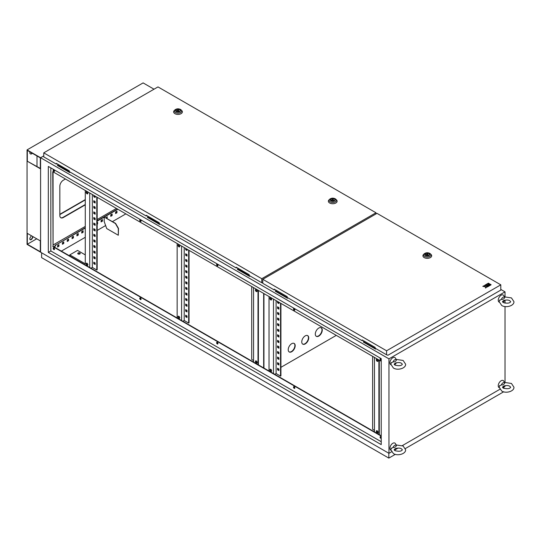 <?xml version="1.0" encoding="UTF-8"?>
<svg xmlns="http://www.w3.org/2000/svg" width="541" height="541" viewBox="0 0 541 541"><rect width="100%" height="100%" fill="white"/><g stroke="black" fill="none" stroke-linecap="round" stroke-linejoin="round"><path stroke-width="0.81" d="M501.331 299.349A2.962 1.711 -60 0 1 503.083 297.246A2.962 1.711 -60 0 1 504.834 297.327L504.55 297.57L504.834 297.327C504.131 298.889 502.961 299.558 501.331 299.349L499.458 300.512M499.215 302.162A4.105 2.367 -60 0 1 498.437 298.916A4.105 2.367 -60 0 1 501.149 295.197A4.105 2.367 -60 0 1 503.712 295.501L504.604 296.941M504.726 300.214A2.962 1.711 -60 0 1 503.083 302.081A2.962 1.711 -60 0 1 502.799 302.223M503.495 300.593L504.111 300.39C506.674 299.802 508.567 299.917 509.805 300.749L510.67 301.675C509.879 303.258 507.431 303.569 503.319 302.595L502.461 301.675L503.495 300.593M501.331 384.894A2.962 1.711 -60 0 1 503.083 382.791A2.962 1.711 -60 0 1 504.834 382.872L504.55 383.116L504.834 382.872C504.131 384.435 502.961 385.104 501.331 384.894L499.458 386.051M499.215 387.708A4.105 2.367 -60 0 1 498.437 384.462A4.105 2.367 -60 0 1 501.149 380.742A4.105 2.367 -60 0 1 503.712 381.047L504.604 382.487M504.726 385.753A2.962 1.711 -60 0 1 503.083 387.627A2.962 1.711 -60 0 1 502.799 387.769M503.495 386.139L504.111 385.936C506.674 385.341 508.567 385.463 509.805 386.294L510.67 387.221C509.879 388.803 507.431 389.107 503.319 388.14L502.461 387.221L503.495 386.139M393.009 447.427A2.962 1.711 -60 0 1 394.761 445.331A2.962 1.711 -60 0 1 396.512 445.412L396.228 445.656L396.512 445.412C395.809 446.974 394.639 447.644 393.009 447.427L391.136 448.59M390.893 450.24A4.105 2.367 -60 0 1 390.115 447.001A4.105 2.367 -60 0 1 392.827 443.282A4.105 2.367 -60 0 1 395.397 443.586L396.283 445.02M396.404 448.293A2.962 1.711 -60 0 1 394.761 450.166A2.962 1.711 -60 0 1 394.477 450.301M395.173 448.678L395.789 448.475C398.352 447.88 400.245 448.002 401.483 448.834L402.348 449.76C401.557 451.343 399.109 451.647 395.004 450.68L394.139 449.76L395.173 448.678M393.009 361.888A2.962 1.711 -60 0 1 394.761 359.785A2.962 1.711 -60 0 1 396.512 359.866L396.228 360.11L396.512 359.866C395.809 361.429 394.639 362.098 393.009 361.888L391.136 363.045M390.893 364.702A4.105 2.367 -60 0 1 390.115 361.456A4.105 2.367 -60 0 1 392.827 357.736A4.105 2.367 -60 0 1 395.397 358.041L396.283 359.481M396.404 362.747A2.962 1.711 -60 0 1 394.761 364.62A2.962 1.711 -60 0 1 394.477 364.756M395.173 363.133L395.789 362.93C398.352 362.335 400.245 362.456 401.483 363.288L402.348 364.215C401.557 365.797 399.109 366.101 395.004 365.134L394.139 364.215L395.173 363.133M79.858 252.985A1.231 0.71 0 0 0 78.513 252.83A1.231 0.71 0 0 0 77.755 253.486A1.231 0.71 0 0 0 78.114 253.986A1.231 0.71 0 0 0 79.459 254.142A1.231 0.71 0 0 0 80.217 253.486A1.231 0.71 0 0 0 79.858 252.985M77.789 253.655A1.231 0.71 180 0 1 78.655 253.141A1.231 0.71 180 0 1 79.858 253.316A1.231 0.71 180 0 1 80.183 253.655M87.013 263.257A1.231 0.71 -120 0 0 86.398 263.197A1.231 0.71 -120 0 0 86.208 264.184A1.231 0.71 -120 0 0 87.013 265.266A1.231 0.71 -120 0 0 87.628 265.327A1.231 0.71 -120 0 0 87.818 264.346A1.231 0.71 -120 0 0 87.013 263.257M86.621 263.142A1.231 0.71 -120 0 0 87.399 265.043A1.231 0.71 -120 0 0 87.791 265.164M87.013 191.785A1.231 0.71 -120 0 0 86.398 191.724A1.231 0.71 -120 0 0 86.208 192.711A1.231 0.71 -120 0 0 87.013 193.793A1.231 0.71 -120 0 0 87.628 193.854A1.231 0.71 -120 0 0 87.818 192.867A1.231 0.71 -120 0 0 87.013 191.785M86.621 191.663A1.231 0.71 -120 0 0 87.399 193.57A1.231 0.71 -120 0 0 87.791 193.692M178.895 318.318A1.231 0.71 60 0 1 178.09 317.229A1.231 0.71 60 0 1 178.28 316.242A1.231 0.71 60 0 1 178.895 316.302A1.231 0.71 60 0 1 179.7 317.391A1.231 0.71 60 0 1 179.511 318.379A1.231 0.71 60 0 1 178.895 318.318M179.673 318.209A1.231 0.71 60 0 1 179.281 318.094A1.231 0.71 60 0 1 178.503 316.187M178.895 246.838A1.231 0.71 60 0 1 178.09 245.756A1.231 0.71 60 0 1 178.28 244.769A1.231 0.71 60 0 1 178.895 244.83A1.231 0.71 60 0 1 179.7 245.918A1.231 0.71 60 0 1 179.511 246.899A1.231 0.71 60 0 1 178.895 246.838M179.673 246.737A1.231 0.71 60 0 1 179.281 246.615A1.231 0.71 60 0 1 178.503 244.715M256.265 360.975A1.231 0.71 -120 0 0 255.65 360.915A1.231 0.71 -120 0 0 255.46 361.902A1.231 0.71 -120 0 0 256.265 362.984A1.231 0.71 -120 0 0 256.88 363.045A1.231 0.71 -120 0 0 257.07 362.057A1.231 0.71 -120 0 0 256.265 360.975M255.873 360.854A1.231 0.71 -120 0 0 256.65 362.761A1.231 0.71 -120 0 0 257.043 362.883M256.265 289.503A1.231 0.71 -120 0 0 255.65 289.442A1.231 0.71 -120 0 0 255.46 290.429A1.231 0.71 -120 0 0 256.265 291.511A1.231 0.71 -120 0 0 256.88 291.572A1.231 0.71 -120 0 0 257.07 290.585A1.231 0.71 -120 0 0 256.265 289.503M255.873 289.381A1.231 0.71 -120 0 0 256.65 291.288A1.231 0.71 -120 0 0 257.043 291.41M270.77 297.875A1.231 0.71 -120 0 0 270.155 297.814A1.231 0.71 -120 0 0 269.966 298.801A1.231 0.71 -120 0 0 270.77 299.89A1.231 0.71 -120 0 0 271.386 299.951A1.231 0.71 -120 0 0 271.575 298.963A1.231 0.71 -120 0 0 270.77 297.875M270.378 297.76A1.231 0.71 -120 0 0 271.156 299.667A1.231 0.71 -120 0 0 271.548 299.782M270.77 369.347A1.231 0.71 -120 0 0 270.155 369.287A1.231 0.71 -120 0 0 269.966 370.274A1.231 0.71 -120 0 0 270.77 371.363A1.231 0.71 -120 0 0 271.386 371.424A1.231 0.71 -120 0 0 271.575 370.436A1.231 0.71 -120 0 0 270.77 369.347M270.378 369.233A1.231 0.71 -120 0 0 271.156 371.14A1.231 0.71 -120 0 0 271.548 371.254M377.158 430.771A1.231 0.71 -120 0 0 376.543 430.71A1.231 0.71 -120 0 0 376.353 431.698A1.231 0.71 -120 0 0 377.158 432.78A1.231 0.71 -120 0 0 377.774 432.841A1.231 0.71 -120 0 0 377.963 431.86A1.231 0.71 -120 0 0 377.158 430.771M376.766 430.656A1.231 0.71 -120 0 0 377.544 432.557A1.231 0.71 -120 0 0 377.936 432.678M377.158 359.298A1.231 0.71 -120 0 0 376.543 359.238A1.231 0.71 -120 0 0 376.353 360.225A1.231 0.71 -120 0 0 377.158 361.307A1.231 0.71 -120 0 0 377.774 361.368A1.231 0.71 -120 0 0 377.963 360.38A1.231 0.71 -120 0 0 377.158 359.298M376.766 359.177A1.231 0.71 -120 0 0 377.544 361.084A1.231 0.71 -120 0 0 377.936 361.205M380.424 436.655A0.96 0.555 -120 0 0 381.026 438.142A0.96 0.555 -120 0 0 381.222 438.224M381.222 438.352A0.96 0.555 60 0 1 381.216 438.359A0.96 0.555 60 0 1 380.736 438.311A0.96 0.555 60 0 1 380.113 437.466A0.96 0.555 60 0 1 380.262 436.702A0.96 0.555 60 0 1 380.736 436.749A0.96 0.555 60 0 1 381.222 437.263M293.864 386.68A0.96 0.555 -120 0 0 294.466 388.168A0.96 0.555 -120 0 0 294.777 388.262M294.176 388.337A0.96 0.555 60 0 1 293.553 387.491A0.96 0.555 60 0 1 293.695 386.727A0.96 0.555 60 0 1 294.176 386.774A0.96 0.555 60 0 1 294.804 387.613A0.96 0.555 60 0 1 294.656 388.384A0.96 0.555 60 0 1 294.176 388.337M216.975 342.291A0.96 0.555 -120 0 0 217.577 343.778A0.96 0.555 -120 0 0 217.888 343.866M217.286 343.948A0.96 0.555 60 0 1 216.664 343.102A0.96 0.555 60 0 1 216.813 342.331A0.96 0.555 60 0 1 217.286 342.379A0.96 0.555 60 0 1 217.915 343.224A0.96 0.555 60 0 1 217.766 343.995A0.96 0.555 60 0 1 217.286 343.948M140.092 297.895A0.96 0.555 -120 0 0 140.687 299.383A0.96 0.555 -120 0 0 141.005 299.477M140.403 299.552A0.96 0.555 60 0 1 139.774 298.706A0.96 0.555 60 0 1 139.923 297.942A0.96 0.555 60 0 1 140.403 297.99A0.96 0.555 60 0 1 141.025 298.835A0.96 0.555 60 0 1 140.876 299.599A0.96 0.555 60 0 1 140.403 299.552M53.532 247.92A0.96 0.555 -120 0 0 54.127 249.408A0.96 0.555 -120 0 0 54.438 249.502M53.843 249.577A0.96 0.555 60 0 1 53.214 248.732A0.96 0.555 60 0 1 53.363 247.967A0.96 0.555 60 0 1 53.843 248.015A0.96 0.555 60 0 1 54.465 248.86A0.96 0.555 60 0 1 54.316 249.624A0.96 0.555 60 0 1 53.843 249.577M53.532 169.746A0.96 0.555 -120 0 0 54.127 171.233A0.96 0.555 -120 0 0 54.438 171.328M53.843 171.402A0.96 0.555 60 0 1 53.214 170.557A0.96 0.555 60 0 1 53.363 169.793A0.96 0.555 60 0 1 53.843 169.84A0.96 0.555 60 0 1 54.465 170.686A0.96 0.555 60 0 1 54.316 171.45A0.96 0.555 60 0 1 53.843 171.402M140.092 219.72A0.96 0.555 -120 0 0 140.687 221.208A0.96 0.555 -120 0 0 141.005 221.303M140.403 221.377A0.96 0.555 60 0 1 139.774 220.532A0.96 0.555 60 0 1 139.923 219.768A0.96 0.555 60 0 1 140.403 219.815A0.96 0.555 60 0 1 141.025 220.66A0.96 0.555 60 0 1 140.876 221.425A0.96 0.555 60 0 1 140.403 221.377M216.975 264.116A0.96 0.555 -120 0 0 217.577 265.604A0.96 0.555 -120 0 0 217.888 265.692M217.286 265.773A0.96 0.555 60 0 1 216.664 264.928A0.96 0.555 60 0 1 216.813 264.157A0.96 0.555 60 0 1 217.286 264.204A0.96 0.555 60 0 1 217.915 265.049A0.96 0.555 60 0 1 217.766 265.82A0.96 0.555 60 0 1 217.286 265.773M293.864 308.505A0.96 0.555 -120 0 0 294.466 309.993A0.96 0.555 -120 0 0 294.777 310.088M294.176 310.162A0.96 0.555 60 0 1 293.553 309.317A0.96 0.555 60 0 1 293.695 308.553A0.96 0.555 60 0 1 294.176 308.6A0.96 0.555 60 0 1 294.804 309.438A0.96 0.555 60 0 1 294.656 310.209A0.96 0.555 60 0 1 294.176 310.162M380.424 358.48A0.96 0.555 -120 0 0 381.026 359.968A0.96 0.555 -120 0 0 381.222 360.049M381.222 360.178A0.96 0.555 60 0 1 381.216 360.184A0.96 0.555 60 0 1 380.736 360.137A0.96 0.555 60 0 1 380.113 359.292A0.96 0.555 60 0 1 380.262 358.527A0.96 0.555 60 0 1 380.736 358.575A0.96 0.555 60 0 1 381.222 359.089M291.7 351.731A4.923 2.84 120 0 0 294.919 347.39A4.923 2.84 120 0 0 294.162 343.44A4.923 2.84 120 0 0 291.7 343.691A4.923 2.84 120 0 0 288.481 348.025A4.923 2.84 120 0 0 289.239 351.975A4.923 2.84 120 0 0 291.7 351.731M294.013 343.366A4.923 2.84 -60 0 1 294.588 347.356A4.923 2.84 -60 0 1 291.41 351.562A4.923 2.84 -60 0 1 289.097 351.88M305.239 343.914A4.923 2.84 120 0 0 308.458 339.572A4.923 2.84 120 0 0 307.701 335.623A4.923 2.84 120 0 0 305.239 335.873A4.923 2.84 120 0 0 302.027 340.208A4.923 2.84 120 0 0 302.777 344.157A4.923 2.84 120 0 0 305.239 343.914M307.552 335.548A4.923 2.84 -60 0 1 308.127 339.538A4.923 2.84 -60 0 1 304.948 343.745A4.923 2.84 -60 0 1 302.642 344.062M318.784 336.096A4.923 2.84 120 0 0 321.996 331.755A4.923 2.84 120 0 0 321.246 327.805A4.923 2.84 120 0 0 318.784 328.056A4.923 2.84 120 0 0 315.565 332.39A4.923 2.84 120 0 0 316.323 336.34A4.923 2.84 120 0 0 318.784 336.096M321.097 327.731A4.923 2.84 -60 0 1 321.665 331.721A4.923 2.84 -60 0 1 318.493 335.927A4.923 2.84 -60 0 1 316.181 336.245M53.065 244.999L85.275 226.409M97.17 219.538L116.416 208.427M65.447 178.997L63.317 180.227A4.923 2.84 120 0 0 59.835 186.26L59.835 215.514A4.923 2.84 120 0 0 60.856 217.773A4.923 2.84 120 0 0 63.317 217.529L85.275 204.85M97.17 197.986L97.752 197.648M374.453 357.398L374.453 431.887L273.482 373.594L273.482 299.105M381.222 435.796L374.453 431.887M253.56 287.602L253.56 362.091L89.718 267.504L53.065 246.338L53.065 171.849M273.482 373.594L253.56 362.091M277.932 362.876L277.932 363.992L278.899 364.546M277.932 351.704L277.932 352.82L278.899 353.381M277.932 340.539L277.932 341.655L278.899 342.21M277.932 329.368L277.932 330.483L278.899 331.045M277.932 318.203L277.932 319.318L278.899 319.88M277.932 307.031L277.932 308.154L278.899 308.708M276.093 300.613L276.093 373.54L280.542 376.11L280.928 375.887L280.928 303.406M277.932 301.675L277.932 302.568L278.899 303.122M277.932 312.617L277.932 313.733L278.899 314.294M277.932 323.788L277.932 324.904L278.899 325.459M277.932 334.953L277.932 336.069L278.899 336.63M277.932 346.118L277.932 347.241L278.899 347.795M277.932 357.29L277.932 358.406L278.899 358.967M277.932 368.455L277.932 369.571L278.899 370.132M277.54 362.653L278.899 363.43L278.899 364.992L277.54 364.215L277.54 362.653M277.54 351.481L278.899 352.265L278.899 353.828L277.54 353.043L277.54 351.481M277.54 340.316L278.899 341.094L278.899 342.663L277.54 341.878L277.54 340.316M277.54 329.144L278.899 329.929L278.899 331.491L277.54 330.713L277.54 329.144M277.54 317.98L278.899 318.757L278.899 320.326L277.54 319.542L277.54 317.98M277.54 306.808L278.899 307.592L278.899 309.154L277.54 308.377L277.54 306.808M280.542 376.11L280.542 303.183M278.899 302.23L278.899 303.575L277.54 302.791L277.54 301.452M277.54 312.394L278.899 313.178L278.899 314.74L277.54 313.956L277.54 312.394M277.54 323.565L278.899 324.343L278.899 325.905L277.54 325.127L277.54 323.565M277.54 334.73L278.899 335.515L278.899 337.077L277.54 336.292L277.54 334.73M277.54 345.895L278.899 346.68L278.899 348.242L277.54 347.464L277.54 345.895M277.54 357.067L278.899 357.844L278.899 359.413L277.54 358.629L277.54 357.067M277.54 368.232L278.899 369.016L278.899 370.578L277.54 369.801L277.54 368.232M94.168 256.779L94.168 257.895L95.135 258.456M94.168 245.614L94.168 246.73L95.135 247.291M94.168 234.442L94.168 235.565L95.135 236.119M94.168 223.277L94.168 224.393L95.135 224.955M94.168 212.113L94.168 213.228L95.135 213.783M94.168 200.941L94.168 202.057L95.135 202.618M92.335 194.523L92.335 267.443L96.785 270.013L97.17 269.79L97.17 197.309M94.168 195.578L94.168 196.478L95.135 197.032M94.168 206.527L94.168 207.643L95.135 208.204M94.168 217.692L94.168 218.807L95.135 219.369M94.168 228.863L94.168 229.979L95.135 230.534M94.168 240.028L94.168 241.144L95.135 241.705M94.168 251.2L94.168 252.316L95.135 252.87M94.168 262.365L94.168 263.481L95.135 264.042M93.782 256.556L93.782 258.118L95.135 258.902L95.135 257.34L93.782 256.556M93.782 245.391L93.782 246.953L95.135 247.737L95.135 246.169L93.782 245.391M93.782 234.219L93.782 235.788L95.135 236.566L95.135 235.004L93.782 234.219M93.782 223.054L93.782 224.616L95.135 225.401L95.135 223.839L93.782 223.054M93.782 211.889L93.782 213.452L95.135 214.229L95.135 212.667L93.782 211.889M93.782 200.718L93.782 202.28L95.135 203.064L95.135 201.502L93.782 200.718M96.785 270.013L96.785 197.086M93.782 195.355L93.782 196.701L95.135 197.479L95.135 196.14M93.782 206.304L93.782 207.866L95.135 208.65L95.135 207.081L93.782 206.304M93.782 217.468L93.782 219.031L95.135 219.815L95.135 218.253L93.782 217.468M93.782 228.64L93.782 230.202L95.135 230.987L95.135 229.418L93.782 228.64M93.782 239.805L93.782 241.367L95.135 242.152L95.135 240.589L93.782 239.805M93.782 250.977L93.782 252.539L95.135 253.316L95.135 251.754L93.782 250.977M93.782 262.142L93.782 263.704L95.135 264.488L95.135 262.926L93.782 262.142M186.05 309.824L186.05 310.947L187.017 311.501M186.05 298.659L186.05 299.775L187.017 300.336M186.05 287.494L186.05 288.61L187.017 289.165M186.05 276.323L186.05 277.438L187.017 278M186.05 265.158L186.05 266.273L187.017 266.828M186.05 253.986L186.05 255.102L187.017 255.663M189.046 250.361L189.046 322.835L188.66 323.058L184.21 320.495L184.21 247.568M186.05 248.63L186.05 249.523L187.017 250.077M186.05 259.572L186.05 260.688L187.017 261.249M186.05 270.737L186.05 271.859L187.017 272.414M186.05 281.908L186.05 283.024L187.017 283.585M186.05 293.073L186.05 294.189L187.017 294.75M186.05 304.245L186.05 305.361L187.017 305.915M186.05 315.41L186.05 316.526L187.017 317.087M185.664 309.601L187.017 310.385L187.017 311.947L185.664 311.17L185.664 309.601M185.664 298.436L187.017 299.22L187.017 300.782L185.664 299.998L185.664 298.436M185.664 287.271L187.017 288.049L187.017 289.611L185.664 288.833L185.664 287.271M185.664 276.099L187.017 276.884L187.017 278.446L185.664 277.661L185.664 276.099M185.664 264.934L187.017 265.712L187.017 267.281L185.664 266.497L185.664 264.934M185.664 253.763L187.017 254.547L187.017 256.109L185.664 255.332L185.664 253.763M188.66 250.138L188.66 323.058M187.017 249.185L187.017 250.524L185.664 249.746L185.664 248.407M185.664 259.349L187.017 260.133L187.017 261.695L185.664 260.911L185.664 259.349M185.664 270.514L187.017 271.298L187.017 272.86L185.664 272.082L185.664 270.514M185.664 281.685L187.017 282.463L187.017 284.032L185.664 283.247L185.664 281.685M185.664 292.85L187.017 293.635L187.017 295.197L185.664 294.412L185.664 292.85M185.664 304.022L187.017 304.799L187.017 306.368L185.664 305.584L185.664 304.022M185.664 315.187L187.017 315.971L187.017 317.533L185.664 316.749L185.664 315.187M256.258 362.429L256.941 361.74M256.941 291.396L256.941 290.267M253.56 350.365L253.56 348.803M253.56 339.2L253.56 337.631M253.56 328.029L253.56 326.466M253.56 316.864L253.56 315.302M253.56 305.692L253.56 304.13M253.56 294.527L253.56 292.965M251.721 286.541L251.721 359.467L253.56 360.529M253.56 288.941L253.364 287.494M253.56 300.113L253.56 298.544M253.56 311.278L253.56 309.716M253.56 322.443L253.56 320.881M253.56 333.614L253.56 332.052M253.56 344.779L253.56 343.217M253.56 355.951L253.56 354.389M377.158 432.225L377.834 431.535M377.834 361.199L377.834 360.063M374.453 420.161L374.453 418.599M374.453 408.996L374.453 407.434M374.453 397.824L374.453 396.262M374.453 386.659L374.453 385.097M374.453 375.495L374.453 373.926M374.453 364.323L374.453 362.761M372.614 356.336L372.614 429.263L374.453 430.325M374.453 358.737L374.257 357.29M374.453 369.909L374.453 368.347M374.453 381.074L374.453 379.512M374.453 392.245L374.453 390.683M374.453 403.41L374.453 401.848M374.453 414.582L374.453 413.013M374.453 425.747L374.453 424.185M181.6 246.06L181.6 320.549M184.21 320.495L182.858 321.273M276.093 373.54L274.74 374.318M381.222 361.307L52.775 171.68L53.065 246.338M381.222 436.134L52.775 246.507M381.222 441.72L50.84 250.977L48.325 252.424L48.325 166.432L381.222 358.629L381.222 444.621L48.325 252.424M50.84 167.886L50.84 250.977M58.367 164.525L57.495 165.025L69.877 171.95M148.308 216.454L147.443 216.955L159.818 223.879M288.123 297.956L287.541 298.287L275.355 291.254L276.228 290.307M376.137 348.769L375.555 349.101L363.369 342.068L364.235 341.121M147.443 216.955L147.443 217.401L159.629 224.441L160.21 224.102M505.017 296.82L505.017 291.849L388.959 358.852L40.589 157.722L43.76 155.889L40.589 157.722L40.589 252.201L40.589 157.722L27.05 149.904L143.108 82.901L154.016 89.197M505.017 291.849L500.797 289.415M238.256 268.383L237.384 269.33L249.57 276.37L250.152 276.032M57.495 165.025L57.495 165.472L69.681 172.511L70.262 172.173M237.384 268.884L249.766 275.809M116.957 211.193L115.605 211.977L115.605 213.539L116.957 212.762L116.957 211.193M112.122 213.986L110.77 214.77L110.77 216.332L112.122 215.548L112.122 213.986M107.05 218.476L107.287 216.779L105.928 217.827M102.452 219.572L101.093 220.349L101.093 221.918L102.452 221.134L102.452 219.572M97.17 224.184L97.617 223.927L97.617 222.365L97.17 222.621M83.104 230.737L81.752 231.521L81.752 233.083L83.104 232.299L83.104 230.737M78.269 233.529L76.917 234.314L76.917 235.876L78.269 235.092L78.269 233.529M73.434 236.322L72.081 237.107L72.081 238.669L73.434 237.884L73.434 236.322M68.599 239.115L67.246 239.893L67.246 241.462L68.599 240.677L68.599 239.115M63.764 241.908L62.411 242.686L62.411 244.248L63.764 243.47L63.764 241.908M58.928 244.701L57.576 245.479L57.576 247.041L58.928 246.263L58.928 244.701M117.83 209.239L104.44 216.968M104.19 217.117L97.17 221.168M85.275 228.038L55.831 245.032L54.573 247.21M54.032 248.157L53.627 248.86M61.343 251.119L85.275 237.303M97.17 230.439L105.691 225.516M112.467 221.6L125.857 213.878M388.959 358.852L388.959 453.331L40.589 252.201L27.05 244.383L27.05 149.904M388.959 453.331L391.515 451.857M395.559 449.517L398.048 448.083M402.348 445.601L499.837 389.317M503.881 386.984L505.017 386.328L505.017 385.692M60.714 217.678A4.923 2.84 120 0 0 63.027 217.36L85.275 204.518M505.017 382.365L505.017 306.524M505.017 303.203L505.017 300.147M85.275 227.7L55.831 245.032M55.54 244.863L54.283 247.041M53.748 247.967L53.478 248.447M117.539 209.069L97.17 220.829M115.605 213.208L116.667 212.593L116.667 211.362M110.77 215.994L111.831 215.386L111.831 214.155M106.76 218.307L106.996 216.948M101.093 221.58L102.161 220.965L102.161 219.741M97.17 223.846L97.326 222.527M81.752 232.752L82.814 232.136L82.814 230.906M76.917 235.538L77.978 234.929L77.978 233.698M72.081 238.331L73.143 237.715L73.143 236.491M67.246 241.124L68.308 240.508L68.308 239.284M62.411 243.917L63.473 243.301L63.473 242.07M57.576 246.71L58.638 246.094L58.638 244.863M277.932 369.063L278.453 368.759M280.928 367.332L336.286 335.366M263.656 367.921L263.656 293.432M263.947 368.09L263.947 293.601M249.57 275.924L249.57 276.37M159.629 223.994L159.629 224.441M69.681 172.065L69.681 172.511M375.745 348.546L375.555 349.101M375.555 348.654L363.369 341.621M287.738 297.733L287.541 298.287M287.541 297.841L275.355 290.808M378.903 434.457L378.903 359.968M269.033 296.536L269.033 371.025M379.288 434.68L379.288 360.191M258.003 364.661L258.003 290.172M258.395 364.884L258.395 290.395M177.15 317.98L177.15 243.491M89.718 267.504L89.718 193.015M85.275 190.446L85.275 263.819L69.796 254.885L69.796 256.001M92.335 267.443L90.976 268.228M185.664 249.746L186.05 249.523M93.782 196.701L94.168 196.478M277.54 302.791L277.932 302.568M185.664 255.332L186.05 255.102M93.782 202.28L94.168 202.057M277.54 308.377L277.932 308.154M185.664 260.911L186.05 260.688M93.782 207.866L94.168 207.643M277.54 313.956L277.932 313.733M185.664 266.497L186.05 266.273M93.782 213.452L94.168 213.228M277.54 319.542L277.932 319.318M185.664 272.082L186.05 271.859M93.782 219.031L94.168 218.807M277.54 325.127L277.932 324.904M185.664 277.661L186.05 277.438M93.782 224.616L94.168 224.393M277.54 330.713L277.932 330.483M185.664 283.247L186.05 283.024M93.782 230.202L94.168 229.979M277.54 336.292L277.932 336.069M185.664 288.833L186.05 288.61M93.782 235.788L94.168 235.565M277.54 341.878L277.932 341.655M185.664 294.412L186.05 294.189M93.782 241.367L94.168 241.144M277.54 347.464L277.932 347.241M185.664 299.998L186.05 299.775M93.782 246.953L94.168 246.73M277.54 353.043L277.932 352.82M185.664 305.584L186.05 305.361M93.782 252.539L94.168 252.316M277.54 358.629L277.932 358.406M185.664 311.17L186.05 310.947M93.782 258.118L94.168 257.895M277.54 364.215L277.932 363.992M185.664 316.749L186.05 316.526M93.782 263.704L94.168 263.481M277.54 369.801L277.932 369.571M69.796 254.885L77.532 250.415L85.275 254.885M86.912 263.203L86.533 263.42M56.622 163.517L56.338 164.133L43.76 156.876L43.76 152.853L261.756 278.71L375.981 212.769L157.986 86.912L43.76 152.853M56.338 164.133L56.338 163.355L69.295 170.834L69.295 171.619L146.28 216.062L146.57 215.446M146.28 216.062L146.28 215.284L159.243 222.764L159.243 223.548L236.228 267.991L236.518 267.376M375.981 213.952L375.981 212.769M262.784 282.727L261.756 282.733L261.756 278.71M261.756 282.733L249.185 275.477L249.185 274.693L236.228 267.213L236.228 267.991M262.784 282.875L262.365 282.639M334.297 198.973A2.191 1.265 0 0 0 331.91 198.703A2.191 1.265 0 0 0 330.558 199.872A2.191 1.265 0 0 0 331.2 200.765A2.191 1.265 0 0 0 333.587 201.036A2.191 1.265 0 0 0 334.933 199.872A2.191 1.265 0 0 0 334.297 198.973M328.942 199.96A4.375 2.529 0 0 0 329.652 202.997A4.375 2.529 0 0 0 335.4 203.22A4.375 2.529 0 0 0 336.549 199.96L335.907 199.304A3.638 2.096 180 0 1 334.953 202.016A3.638 2.096 180 0 1 330.179 201.834A3.638 2.096 180 0 1 329.591 199.304L328.942 199.96M333.1 199.108L331.423 200.075L333.716 200.427L333.1 199.108M333.716 201.002L333.716 200.427M331.423 200.88L331.423 200.075M179.551 109.634A2.191 1.265 0 0 0 177.164 109.363A2.191 1.265 0 0 0 175.811 110.526A2.191 1.265 0 0 0 176.454 111.419A2.191 1.265 0 0 0 178.841 111.696A2.191 1.265 0 0 0 180.194 110.526A2.191 1.265 0 0 0 179.551 109.634M174.202 110.621A4.375 2.529 0 0 0 174.905 113.657A4.375 2.529 0 0 0 180.66 113.881A4.375 2.529 0 0 0 181.803 110.621L181.161 109.965A3.638 2.096 180 0 1 180.207 112.677A3.638 2.096 180 0 1 175.433 112.487A3.638 2.096 180 0 1 174.844 109.965L174.202 110.621M178.354 109.769L176.684 110.736L178.97 111.088L178.354 109.769M178.97 111.662L178.97 111.088M176.684 111.534L176.684 110.736M428.844 253.567A2.191 1.265 0 0 0 426.457 253.289A2.191 1.265 0 0 0 425.111 254.459A2.191 1.265 0 0 0 425.747 255.352A2.191 1.265 0 0 0 428.134 255.623A2.191 1.265 0 0 0 429.486 254.459A2.191 1.265 0 0 0 428.844 253.567M423.495 254.547A4.375 2.529 0 0 0 424.198 257.584A4.375 2.529 0 0 0 429.953 257.807A4.375 2.529 0 0 0 431.096 254.547L430.453 253.891A3.638 2.096 180 0 1 429.5 256.603A3.638 2.096 180 0 1 424.726 256.42A3.638 2.096 180 0 1 424.137 253.891L423.495 254.547M427.647 253.695L425.977 254.662L428.262 255.014L427.647 253.695M428.262 255.589L428.262 255.014M425.977 255.467L425.977 254.662M485.69 284.708L486.433 285.134L487.651 284.722L486.684 285.283L487.427 285.824L489.145 284.722L487.407 283.721L485.69 284.708L486.433 285.249L487.556 284.776M490.383 285.263L491.127 284.722L490.383 284.289L489.639 284.722L490.383 285.263L491.127 284.722M500.797 284.83L377.003 213.357L262.784 279.305L386.578 350.778L500.797 284.83L500.797 290.084L387.931 355.248L386.578 354.795L386.578 350.778M487.651 283.687L489.389 284.688L490.132 284.262L488.395 283.146L487.651 283.687M488.422 286.392L490.132 285.296L489.389 284.864L487.678 285.851L488.422 286.392L490.132 285.296M484.702 285.283L485.446 286L483.735 285.837L482.815 286.372L485.169 286.588L485.541 287.947L486.46 287.413L486.433 286.284L487.427 286.858L488.171 286.426L485.446 284.85L484.702 285.391L485.595 285.912M486.217 286.52L487.427 286.967L488.171 286.426M482.815 286.372L485.169 286.696L485.541 288.055L486.46 287.413M274.483 289.3L274.199 289.915L262.784 283.328L262.784 279.305M274.199 289.915L274.199 289.131L287.156 296.617L287.156 297.394L362.206 340.729L362.497 340.113M386.578 354.795L375.17 348.208L375.17 347.43L362.206 339.944L362.206 340.729M487.651 283.572L489.389 284.688M489.389 284.58L490.132 284.147M489.639 284.722L490.383 285.154M487.678 285.851L488.422 286.284M486.684 285.283L487.427 285.824M487.427 285.709L489.145 284.722M104.19 217.049L115.605 223.413L118.506 228.437L118.31 235.247L106.705 228.552L104.19 221.512L104.19 217.049L115.409 223.521L118.31 228.552L118.31 235.247M388.823 453.25L388.823 458.099L41.616 257.644L41.616 252.796M503.664 391.799L405.412 448.523M395.343 454.339L388.823 458.099M503.914 386.964L503.914 388.424M32 153.076A1.914 1.102 -60 0 1 31.304 153.705A1.914 1.102 -60 0 1 30.35 153.8M32.271 153.231A1.914 1.102 -60 0 1 31.574 153.86A1.914 1.102 -60 0 1 30.621 153.955L30.235 153.732A1.914 1.102 -60 0 1 30.026 151.94M32.656 236.458A1.914 1.102 -60 0 1 32.264 237.79L31.878 238.459A1.914 1.102 -60 0 1 30.918 239.474A1.914 1.102 -60 0 1 30.107 239.629M32.933 236.613A1.914 1.102 -60 0 1 32.534 237.945L32.149 238.615A1.914 1.102 -60 0 1 31.189 239.629A1.914 1.102 -60 0 1 30.235 239.724A1.914 1.102 -60 0 1 30.235 237.513L30.621 236.843A1.914 1.102 -60 0 1 31.574 235.829M40.318 157.877L27.32 150.378L27.32 161.232L40.318 168.738L40.318 157.877M27.32 233.374L27.32 244.228L40.318 251.734L40.318 240.88L27.32 233.374M36.991 166.5L36.991 155.957M40.318 168.42L27.32 161.232M85.275 199.913L59.835 214.601M85.275 199.602L59.835 214.29M36.72 238.804L27.32 244.228M335.319 198.865A3.638 2.096 180 0 1 335.907 199.304L335.21 198.777C333.128 197.817 331.254 197.999 329.591 199.304M330.97 200.894A2.516 1.454 0 0 0 334.527 200.894A2.516 1.454 0 0 0 334.527 198.845A2.516 1.454 0 0 0 330.97 198.845A2.516 1.454 0 0 0 330.97 200.894M180.572 109.519A3.638 2.096 180 0 1 181.161 109.965L180.464 109.431C178.388 108.477 176.508 108.653 174.844 109.965M176.224 111.554A2.516 1.454 0 0 0 179.781 111.554A2.516 1.454 0 0 0 179.781 109.505A2.516 1.454 0 0 0 176.224 109.505A2.516 1.454 0 0 0 176.224 111.554M429.865 253.452A3.638 2.096 180 0 1 430.453 253.891L429.757 253.364C427.681 252.404 425.808 252.586 424.137 253.891M425.517 255.487A2.516 1.454 0 0 0 429.074 255.487A2.516 1.454 0 0 0 429.074 253.431A2.516 1.454 0 0 0 425.517 253.431A2.516 1.454 0 0 0 425.517 255.487M499.58 300.018L499.181 301.675L501.683 305.442C505.781 308.255 514.288 305.854 513.95 301.675L511.448 297.908L504.564 296.894M499.58 385.564L499.181 387.221L501.683 390.987C505.781 393.801 514.288 391.4 513.95 387.221L511.448 383.454L504.564 382.44M391.258 448.104L390.859 449.76L393.361 453.527C397.459 456.34 405.966 453.94 405.628 449.76L403.126 445.994L396.242 444.973M391.258 362.558L390.859 364.215L393.361 367.981C397.459 370.795 405.966 368.394 405.628 364.215L403.126 360.448L396.242 359.434"/></g></svg>
